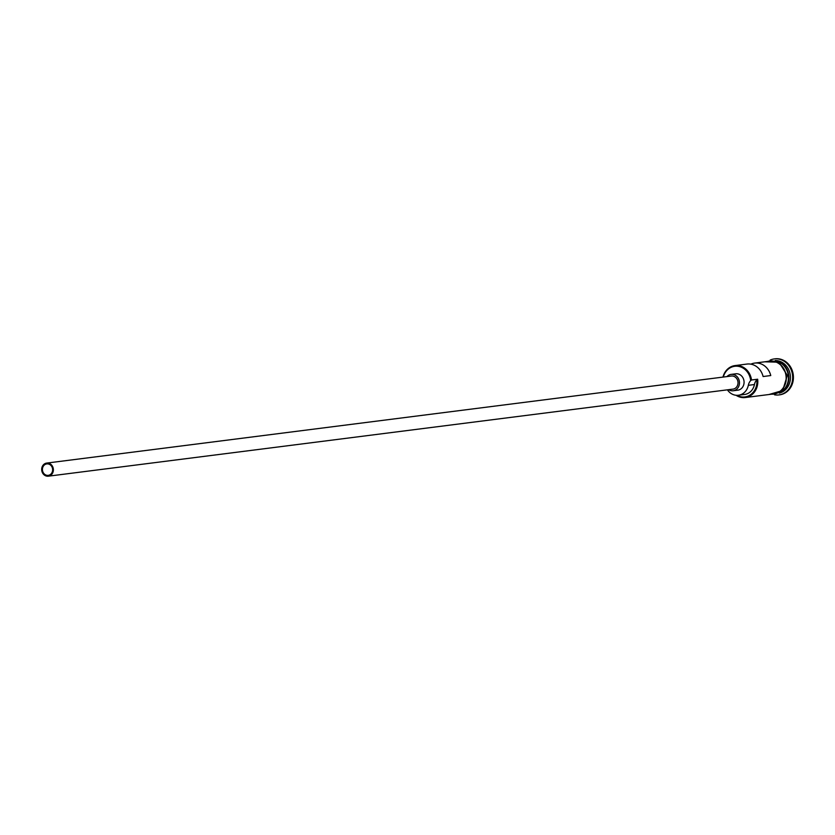 <?xml version="1.0" encoding="UTF-8"?>
<svg xmlns="http://www.w3.org/2000/svg" width="835" height="835" viewBox="0 0 835 835"><rect width="100%" height="100%" fill="white"/><g stroke="black" fill="none" stroke-linecap="round" stroke-linejoin="round"><path stroke-width="1.25" d="M722.985 377.086A16.502 14.581 82.8 0 1 734.988 365.584A16.502 14.581 82.8 0 1 751.521 379.998L750.696 380.562A15.834 13.997 -97.2 0 0 750.634 380.113A15.834 13.997 -97.2 0 0 737.733 366.252A15.834 13.997 -97.2 0 0 723.308 377.044M42.47 470.314A5.772 5.104 -97.2 0 0 48.263 475.355A5.772 5.104 -97.2 0 0 52.584 468.946A5.772 5.104 -97.2 0 0 46.802 463.905A5.772 5.104 -97.2 0 0 42.47 470.314M53.304 468.842A6.596 5.835 -97.2 0 0 46.697 463.081A6.596 5.835 -97.2 0 0 41.75 470.408A6.596 5.835 -97.2 0 0 48.357 476.18A6.596 5.835 -97.2 0 0 53.304 468.842M48.357 476.18L733.005 389.12A6.596 5.835 -97.2 0 0 737.952 381.793A6.596 5.835 -97.2 0 0 731.345 376.032L46.697 463.081M728.663 389.674A8.246 7.285 -97.2 0 0 733.213 390.759A8.246 7.285 -97.2 0 0 739.392 381.595A8.246 7.285 -97.2 0 0 731.136 374.393A8.246 7.285 -97.2 0 0 727.003 376.575M733.213 390.759L737.806 390.175A8.246 7.285 -97.2 0 0 743.995 381.01A8.246 7.285 -97.2 0 0 735.729 373.809L731.136 374.393M776.696 361.064A16.502 14.581 82.8 0 1 788.741 375.259A16.502 14.581 82.8 0 1 780.662 392.252M777.949 361.628A16.502 14.581 82.8 0 1 788.282 375.322A16.502 14.581 82.8 0 1 781.737 391.396M775.162 360.553A16.502 14.581 82.8 0 1 790.275 375.072A16.502 14.581 82.8 0 1 779.295 393.128M770.11 360.125A18.151 16.042 82.8 0 1 774.306 358.925A18.151 16.042 82.8 0 1 792.488 374.779A18.151 16.042 82.8 0 1 778.878 394.924A18.151 16.042 82.8 0 1 774.525 394.809M734.988 365.584L746.939 364.06A16.502 14.581 82.8 0 1 763.106 376.533L770.757 375.552A16.502 14.581 -97.2 0 0 754.6 363.089A16.502 14.581 -97.2 0 0 750.842 364.164M751.521 379.998L757.648 379.215A16.502 14.581 82.8 0 1 745.279 397.533A16.502 14.581 82.8 0 1 736.042 395.268M754.6 363.089L769.452 361.2A16.502 14.581 82.8 0 1 785.985 375.614A16.502 14.581 82.8 0 1 773.617 393.932L745.279 397.533M774.682 358.883A18.151 16.042 82.8 0 1 775.068 358.82A18.151 16.042 82.8 0 1 793.25 374.675A18.151 16.042 82.8 0 1 779.65 394.83A18.151 16.042 82.8 0 1 779.264 394.871M736.971 395.331A15.834 13.997 -97.2 0 0 751.135 394.287A15.834 13.997 -97.2 0 0 756.823 379.779A9.895 8.747 -97.2 0 0 754.443 384.538A13.36 11.805 -97.2 0 1 744.58 394.464L738.453 395.247A13.36 11.805 -97.2 0 0 748.317 385.321L754.443 384.538M756.823 379.779L757.648 379.215M750.696 380.562A9.895 8.747 -97.2 0 0 748.317 385.321M727.41 389.83A13.36 11.805 -97.2 0 0 738.453 395.247M788.188 380.864A16.168 14.289 -97.2 0 0 788.303 375.322A16.168 14.289 -97.2 0 0 786.831 370.208M771.571 394.193A16.658 14.727 -97.2 0 0 786.132 375.593A16.658 14.727 -97.2 0 0 767.407 361.461M774.306 358.925L775.068 358.82M768.878 394.537L782.687 390.498L787.332 375.437L779.003 362.202L764.724 361.805M778.878 394.924L779.65 394.83"/></g></svg>
